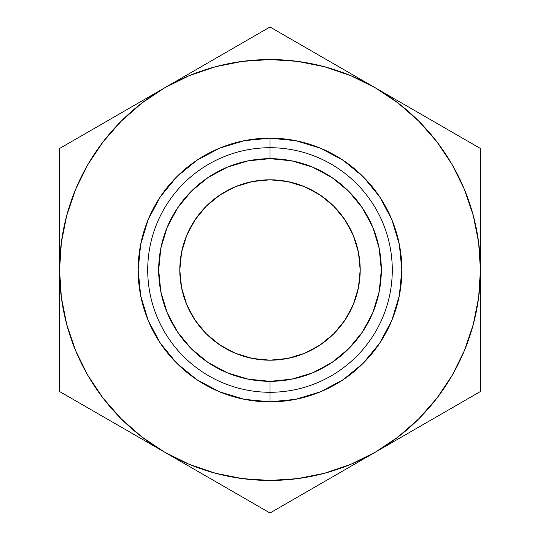 <?xml version="1.0" encoding="UTF-8"?>
<svg xmlns="http://www.w3.org/2000/svg" width="540" height="540" viewBox="0 0 540 540"><rect width="100%" height="100%" fill="white"/><g stroke="black" fill="none" stroke-linecap="round" stroke-linejoin="round"><path stroke-width="0.81" d="M270 147.717L270 158.679A111.321 111.321 0 0 1 381.321 270A111.321 111.321 0 0 1 270 381.321L270 392.283A122.283 122.283 0 0 0 392.283 270A122.283 122.283 0 0 0 270 147.717A122.283 122.283 0 0 1 392.283 270A122.283 122.283 0 0 1 270 392.283L270 401.848A131.848 131.848 0 0 0 401.848 270A131.848 131.848 0 0 0 270 138.152L270 147.717L270 138.152L295.724 140.684L320.456 148.19L343.251 160.373L363.231 176.769L379.627 196.749L391.811 219.544L399.317 244.276L401.848 270L399.317 295.724L391.811 320.456L379.627 343.251L363.231 363.231L343.251 379.627L320.456 391.811L295.724 399.317L270 401.848L244.276 399.317L219.544 391.811L196.749 379.627L176.769 363.231L160.373 343.251L148.19 320.456L140.684 295.724L138.152 270L140.684 244.276L148.19 219.544L160.373 196.749L176.769 176.769L196.749 160.373L219.544 148.19L244.276 140.684L270 138.152A131.848 131.848 0 0 0 138.152 270A131.848 131.848 0 0 0 270 401.848L270 392.283A122.283 122.283 0 0 1 147.717 270A122.283 122.283 0 0 1 270 147.717A122.283 122.283 0 0 0 147.717 270A122.283 122.283 0 0 0 270 392.283L270 381.321L248.285 379.181L227.401 372.843L208.157 362.556L191.288 348.712L177.444 331.844L167.157 312.599L160.819 291.715L158.679 270L160.819 248.285L167.157 227.401L177.444 208.157L191.288 191.288L208.157 177.444L227.401 167.157L248.285 160.819L270 158.679L291.715 160.819L312.599 167.157L331.844 177.444L348.712 191.288L362.556 208.157L372.843 227.401L379.181 248.285L381.321 270L379.181 291.715L372.843 312.599L362.556 331.844L348.712 348.712L331.844 362.556L312.599 372.843L291.715 379.181L270 381.321A111.321 111.321 0 0 1 158.679 270A111.321 111.321 0 0 1 270 158.679L270 147.717M179.806 270A90.194 90.194 0 0 1 270 179.806A90.194 90.194 0 0 1 360.194 270L358.459 252.403L353.322 235.487L344.993 219.895L333.774 206.226L320.105 195.007L304.513 186.678L287.597 181.541L270 179.806L252.403 181.541L235.487 186.678L219.895 195.007L206.226 206.226L195.007 219.895L186.678 235.487L181.541 252.403L179.806 270L181.541 287.597L186.678 304.513L195.007 320.105L206.226 333.774L219.895 344.993L235.487 353.322L252.403 358.459L270 360.194L287.597 358.459L304.513 353.322L320.105 344.993L333.774 333.774L344.993 320.105L353.322 304.513L358.459 287.597L360.194 270A90.194 90.194 0 0 1 270 360.194A90.194 90.194 0 0 1 179.806 270M215.433 473.249L242.609 478.656M297.392 478.656L324.466 473.276L350.534 464.427L375.219 452.25L347.767 468.106M436.901 398.183L452.25 375.219L464.427 350.534L473.276 324.466L478.656 297.392M478.656 242.609L473.276 215.534L464.427 189.466L452.25 164.781L436.955 141.892L418.804 121.196L398.108 103.046L375.219 87.75L402.449 103.471M324.567 66.751L297.392 61.344M242.609 61.344L215.534 66.724L189.466 75.573L164.781 87.75L192.004 72.029M103.1 141.817L87.75 164.781L75.573 189.466L66.724 215.534L61.344 242.609M61.344 297.392L66.724 324.466L75.573 350.534L87.75 375.219L103.046 398.108L121.196 418.804L141.892 436.955L164.781 452.25L137.552 436.529M59.555 207.448L59.555 177.431M59.555 238.235L59.555 218.869M121.675 112.637L137.066 103.748M87.912 132.125L110.41 119.144M75.181 139.475L84.618 134.028M241.623 43.382L244.816 41.54M207.88 62.863L218.774 56.572M298.377 43.382L320.99 56.444M332.12 62.863L347.571 71.786M285.626 36.025L295.063 41.472M452.088 132.125L455.328 134.001M418.325 112.637L429.212 118.922M480.445 238.397L480.445 270L478.643 242.534M480.445 207.448L480.445 218.869M480.445 165.571L480.445 177.363M418.325 427.363L402.678 436.394M452.081 407.876L429.449 420.944M464.819 400.525L455.382 405.972M480.445 332.559L480.445 362.57M480.445 301.847L480.445 321.131M207.887 477.137L192.429 468.214M241.657 496.638L219.146 483.638M254.374 503.975L244.937 498.528M332.113 477.137L320.996 483.557M298.343 496.638L295.137 498.488M59.555 301.603L59.555 270L61.358 297.466M59.555 332.438L59.555 321.131M59.555 374.429L59.555 362.637M121.675 427.363L110.552 420.944M87.919 407.876L84.686 406.013M478.643 297.466L480.445 270L480.445 148.5L270 27L164.781 87.75L141.892 103.046L121.196 121.196L103.046 141.892L87.75 164.781M61.358 242.534L59.555 270A210.445 210.445 0 0 1 375.219 87.75L350.534 75.573L324.466 66.724M375.219 87.75A210.445 210.445 0 0 1 375.219 452.25L480.445 391.5L480.445 148.5L270 27L59.555 148.5L59.555 391.5L270 513L375.219 452.25A210.445 210.445 0 0 1 164.781 452.25L189.466 464.427L215.534 473.276M242.534 478.643L270 480.445L297.466 478.643M164.781 452.25A210.445 210.445 0 0 1 59.555 270L59.555 391.5L270 513L375.219 452.25L398.108 436.955L418.804 418.804L436.955 398.108L452.25 375.219M297.466 61.358L270 59.555L242.534 61.358M164.781 87.75L59.555 148.5L59.555 270M375.219 452.25L480.445 391.5L480.445 270"/></g></svg>
